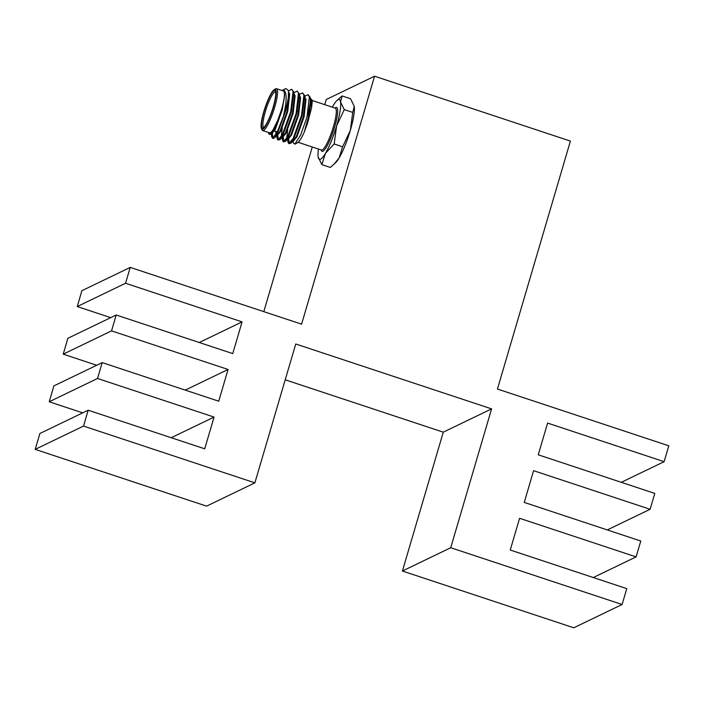 <?xml version="1.0" encoding="UTF-8"?>
<svg xmlns="http://www.w3.org/2000/svg" width="704" height="704" viewBox="0 0 704 704"><rect width="100%" height="100%" fill="white"/><g stroke="black" fill="none" stroke-linecap="round" stroke-linejoin="round"><path stroke-width="1.06" d="M273.469 106.973A20.997 3.916 -71.7 0 0 274.419 89.496A20.997 3.916 -71.7 0 0 263.806 111.628A20.997 3.916 -71.7 0 0 261.448 128.638A20.997 3.916 -71.7 0 0 273.469 106.973M274.419 89.496L275.686 88.827A22.053 4.11 108.3 0 1 276.549 88.695A22.053 4.11 108.3 0 1 274.692 107.175A22.053 4.11 108.3 0 1 262.68 130.557A22.053 4.11 108.3 0 1 262.064 129.932L261.448 128.638M273.178 107.114A19.738 3.678 108.3 0 1 263.208 127.917A19.738 3.678 108.3 0 1 264.097 111.487A19.738 3.678 108.3 0 1 275.396 91.124A19.738 3.678 108.3 0 1 273.178 107.114M275.642 91.951A18.691 3.485 -71.7 0 0 275.493 91.881A18.691 3.485 -71.7 0 0 265.32 111.698A18.691 3.485 -71.7 0 0 263.736 127.362A18.691 3.485 -71.7 0 0 263.903 127.398M277.878 130.962A18.691 3.485 108.3 0 1 277.2 131.472A18.691 3.485 108.3 0 1 276.47 131.586L274.481 130.926M311.758 99.625A23.1 4.312 108.3 0 1 311.802 99.704A23.1 4.312 108.3 0 1 312.215 102.027L311.705 99.519L310.358 98.622M304.286 132.018A23.1 4.312 108.3 0 1 297.537 142.762L294.835 144.179L300.617 135.124L306.988 117.093A26.25 4.893 -71.7 0 0 310.376 100.558C310.42 105.327 309.698 111.082 308.202 117.814L304.286 132.018L307.278 124.036L311.511 108.038L312.215 102.027M293.163 141.09L293.278 142.877L294.835 144.179M282.823 90.112L285.886 88.502L288.455 90.578L288.323 97.75A26.25 4.893 108.3 0 1 285.446 109.956A26.25 4.893 108.3 0 1 283.369 116.442L284.803 109.85C286.686 99.669 286.554 93.28 284.407 90.684A23.1 4.312 -71.7 0 0 282.823 90.112A23.1 4.312 -71.7 0 0 282.19 90.561M268.321 132.422A23.1 4.312 -71.7 0 0 268.558 133.17A23.1 4.312 -71.7 0 0 278.846 118.087L270.952 134.209L269.104 134.288L268.558 133.17M262.68 130.557L269.535 132.827A22.053 4.11 -71.7 0 0 281.547 109.446A22.053 4.11 -71.7 0 0 283.404 90.966L276.549 88.695M288.323 97.75L285.912 110.106L277.482 133.338L274.437 137.87L273.134 138.442L271.735 136.928L271.7 133.962M288.508 90.869L291.685 89.285L293.066 91.37L290.673 111.69L282.242 134.913L277.895 140.017L277.182 138.732L277.138 135.766M291.685 89.285L293.841 92.092L291.35 111.91L282.92 135.142L279.875 139.674L277.895 140.017M293.946 92.673L297.123 91.089L298.505 93.174L296.111 113.485L287.681 136.717L283.342 141.821L282.621 140.527L282.586 137.57M297.123 91.089L299.288 93.896L296.789 113.714L288.358 136.946L285.314 141.469L283.342 141.821M299.385 94.477L302.57 92.884L303.943 94.97L301.55 115.289L293.119 138.521L288.781 143.625L288.059 142.331L288.024 139.374M302.57 92.884L304.726 95.691L302.236 115.518L293.797 138.75L290.752 143.273L288.781 143.625M283.369 116.442L276.795 133.118L272.457 138.222M272.835 138.23L272.43 133.672M278.274 140.034L277.869 135.467M283.712 141.83L283.307 137.271M289.15 143.634L288.754 139.075M297.986 111.408A8.087 1.505 -71.7 0 0 297.273 111.786M312.268 146.986L263.806 311.643M324.729 104.65L326.242 99.502L374.563 76.208L301.594 324.166L130.222 267.397L81.902 290.69L77.238 306.557L125.558 283.263L130.222 267.397M374.563 76.208L570.407 141.09L497.438 389.039L668.8 445.808L664.127 461.674L547.598 423.078L538.261 454.81L654.79 493.416L650.118 509.282L533.588 470.677L524.251 502.418L640.781 541.024L636.108 556.89L519.578 518.285L510.242 550.026L626.762 588.623L622.098 604.498L450.727 547.73L491.594 408.874L295.75 344.001L254.883 482.847L83.521 426.078L88.194 410.212L204.723 448.818L214.06 417.076L97.53 378.479L102.203 362.604L218.733 401.21L228.07 369.468L111.54 330.871L116.213 314.996L232.742 353.602L242.079 321.869L125.558 283.263M354.226 106.19A31.495 5.878 108.3 0 1 354.244 106.322A31.495 5.878 108.3 0 1 354.27 106.436A31.495 5.878 108.3 0 1 350.31 130.46A31.495 5.878 108.3 0 1 339.099 157.978A31.495 5.878 108.3 0 1 335.535 162.8L330.326 167.438L321.86 164.639L325.389 153.437L334.162 143.968L336.6 125.919L344.274 109.613L352.739 112.411L350.31 130.46L342.628 146.766L339.099 157.978L333.793 164.454M621.306 482.319L664.127 461.674M607.288 529.927L650.118 509.282M593.278 577.535L636.108 556.89M450.727 547.73L402.406 571.023L573.778 627.792L622.098 604.498M402.406 571.023L443.274 432.168L491.594 408.874M443.274 432.168L285.217 379.808M83.521 426.078L35.2 449.372L206.562 506.141L254.883 482.847M35.2 449.372L39.873 433.506L88.194 410.212M171.23 437.721L214.06 417.076M82.694 412.861L49.21 401.773L97.53 378.479M49.21 401.773L53.882 385.898L102.203 362.604M185.249 390.113L228.07 369.468M96.712 365.253L63.219 354.165L111.54 330.871M63.219 354.165L67.892 338.29L116.213 314.996M199.258 342.514L242.079 321.869M110.722 317.645L77.238 306.557M334.162 143.968L342.628 146.766M318.437 149.028A31.495 5.878 -71.7 0 0 318.138 156.93L318.164 157.045A31.495 5.878 -71.7 0 0 325.389 153.437A31.495 5.878 -71.7 0 0 336.6 125.919A31.495 5.878 -71.7 0 0 340.56 101.895L342.082 95.929L336.873 100.566A31.495 5.878 -71.7 0 0 333.309 105.389A31.495 5.878 -71.7 0 0 332.297 107.158M318.164 157.045L318.164 157.045A31.495 5.878 -71.7 0 1 318.138 156.93L321.86 164.639M342.082 95.929L350.548 98.727L354.27 106.436L352.739 112.411M344.274 109.613L340.56 101.895A31.495 5.878 -71.7 0 0 336.873 100.566M304.823 96.281L308.009 94.688L309.382 96.774L306.988 117.093M308.009 94.688L310.068 97.002L310.376 100.558M284.407 90.684L284.53 95.251C284.275 98.947 283.307 103.673 281.635 109.402L278.846 118.087M284.53 95.251L282.322 109.63L275.238 129.545L271.612 133.945L270.926 133.725M288.763 92.365L289.678 94.002L287.76 111.434L280.676 131.349L277.05 135.749L276.373 135.52M294.21 94.16L295.117 95.806L293.198 113.23L286.114 133.153L282.489 137.553L281.811 137.324M299.649 95.964L300.555 97.61L298.637 115.034L291.553 134.957L287.927 139.348L287.25 139.128M305.087 97.768L305.994 99.414L304.084 116.838L296.991 136.761L293.366 141.152L292.688 140.932M310.526 99.572L311.441 101.209L311.511 108.038M281.635 109.402L274.551 129.325L270.952 134.209M288.455 90.578L289.106 94.301L287.082 111.206L279.998 131.129L277.394 135.071L274.437 137.87M275.862 134.781L275.845 131.375M293.841 92.092L294.545 96.096L292.521 113.01L285.437 132.924L282.832 136.875L279.875 139.674M281.301 136.585L282.251 128.022M299.288 93.896L299.983 97.9L297.959 114.814L290.875 134.728L288.27 138.67L285.314 141.469M286.739 138.38L287.69 129.826M304.726 95.691L305.422 99.704L303.398 116.609L296.314 136.532L293.709 140.474L290.752 143.273M310.165 97.495L310.869 101.508L308.836 118.413L307.278 124.036M321.482 150.031L321.438 150.022A22.053 4.11 -71.7 0 0 333.441 126.641A22.053 4.11 -71.7 0 0 335.306 108.161L335.35 108.17M335.06 108.082A23.1 4.312 108.3 0 1 334.664 126.852A23.1 4.312 108.3 0 1 321.2 149.943M277.781 131.164L277.2 131.472M312.039 100.452L335.306 108.161M298.17 142.314L321.438 150.022M271.735 136.928L271.225 133.962M277.182 138.732L276.663 135.758M282.621 140.527L282.102 137.562M288.059 142.331L287.54 139.366M293.278 142.877L292.978 141.17"/></g></svg>
